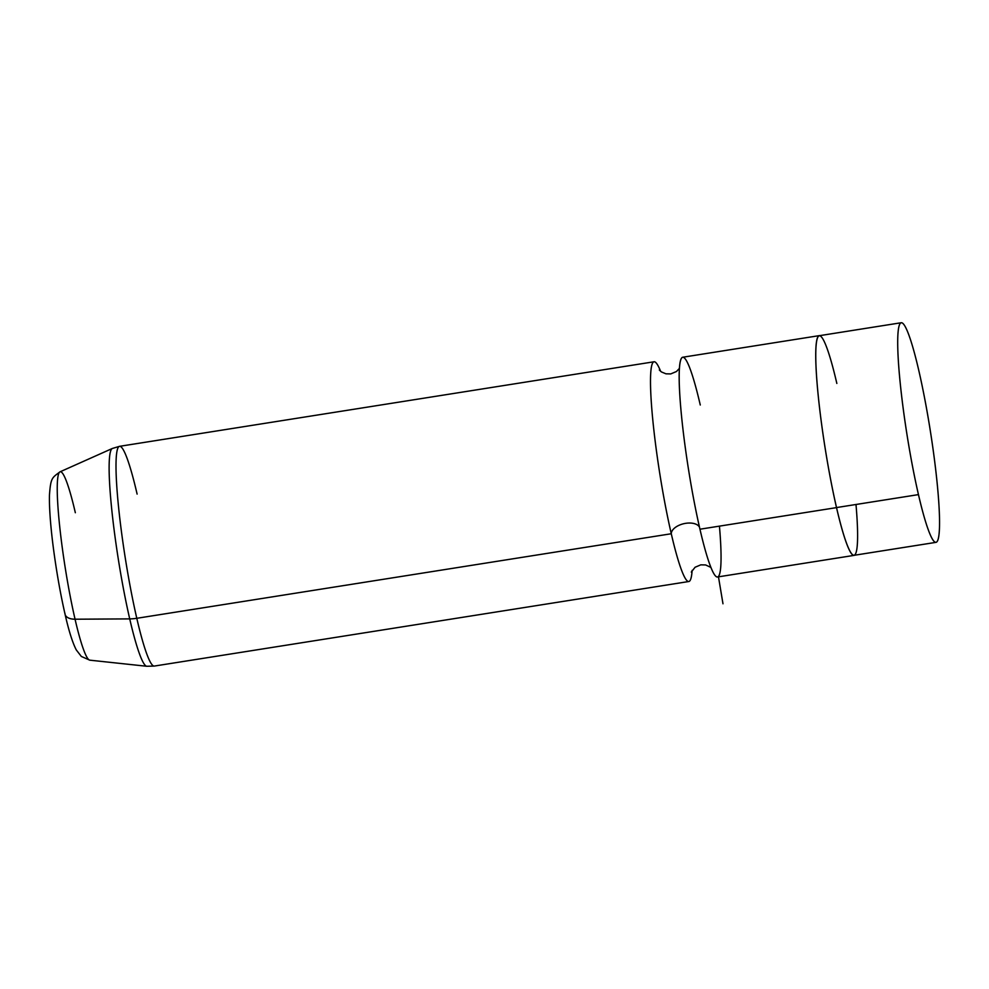 <?xml version="1.0" encoding="UTF-8"?>
<svg xmlns="http://www.w3.org/2000/svg" width="989" height="989" viewBox="0 0 989 989"><rect width="100%" height="100%" fill="white"/><g stroke="black" fill="none" stroke-linecap="round" stroke-linejoin="round"><path stroke-width="1.48" d="M935.99 542.355L854.051 555.311A111.176 11.819 -99 0 1 836.521 507.567L918.46 494.611A111.176 11.819 81 0 0 935.99 542.355A111.176 11.819 81 0 0 937.127 482.941A111.176 11.819 81 0 0 918.793 370.479A111.176 11.819 81 0 0 901.251 322.735A111.176 11.819 81 0 0 900.126 382.15A111.176 11.819 81 0 0 918.46 494.611L836.521 507.567A111.176 11.819 -99 0 1 818.175 395.118A111.176 11.819 -99 0 1 819.312 335.704L901.251 322.735M854.063 555.385L717.495 576.983A111.238 11.819 -99 0 1 699.952 529.214L836.521 507.617A111.238 11.819 81 0 0 854.063 555.385A111.238 11.819 81 0 0 854.471 555.249A111.238 11.819 -99 0 1 836.521 507.617L699.952 529.214A111.238 11.819 -99 0 1 681.594 416.69A111.238 11.819 -99 0 1 682.731 357.239L819.3 335.63A111.238 11.819 81 0 0 818.163 395.081A111.238 11.819 81 0 0 836.521 507.617A111.238 11.819 -99 0 1 818.002 393.362A111.238 11.819 -99 0 1 819.733 335.63A111.238 11.819 81 0 0 819.3 335.63M700.274 405.008A111.238 11.819 81 0 0 679.183 376.45A111.238 11.819 81 0 0 699.952 529.214A111.238 11.819 81 0 0 719.436 526.136M671.271 533.751A14.6 7.999 167 0 1 683.832 523.688A14.6 7.999 167 0 1 699.507 527.248A14.6 7.999 -13 0 0 683.832 523.688A14.6 7.999 -13 0 0 671.271 533.751A111.238 11.819 -99 0 1 651.244 401.225A111.238 11.819 -99 0 1 660.64 371.345A111.238 11.819 81 0 0 654.05 361.776A111.238 11.819 81 0 0 652.925 421.227A111.238 11.819 81 0 0 671.271 533.751A111.238 11.819 81 0 0 688.814 581.52A111.238 11.819 81 0 0 692.127 570.381A111.238 11.819 -99 0 1 671.271 533.751L136.791 618.298L671.271 533.751M918.793 370.479A111.176 11.819 -99 0 1 939.55 523.156A111.176 11.819 -99 0 1 918.46 494.611A111.176 11.819 -99 0 1 897.703 341.947A111.176 11.819 -99 0 1 918.793 370.479M836.842 383.448A111.176 11.819 81 0 0 815.764 354.903A111.176 11.819 81 0 0 836.521 507.567A111.176 11.819 81 0 0 855.992 504.489M75.337 512.722A95.377 10.137 81 0 0 60.008 471.84A95.377 10.137 81 0 0 59.439 523.935A95.377 10.137 81 0 0 75.053 619.213A13.908 7.615 167 0 1 65.064 614.28A13.908 7.615 -13 0 0 75.053 619.213A95.377 10.137 81 0 0 89.801 660.17A95.377 10.137 -99 0 1 75.053 619.213L129.72 618.891A110.298 11.72 81 0 0 146.78 666.265A110.298 11.72 -99 0 1 129.72 618.891L75.053 619.213A95.377 10.137 -99 0 1 59.439 523.935A95.377 10.137 -99 0 1 60.008 471.84C52.12 477.835 50.686 477.502 49.45 495.279C49.116 510.386 51.181 531.526 53.567 549.488C56.682 572.742 60.514 594.34 65.064 614.28A13.908 7.615 -13 0 1 64.953 613.316M65.064 614.28C68.723 630.525 72.457 642.405 76.264 649.897L81.345 656.461L89.801 660.17L146.78 666.265L154.333 666.067A111.238 11.819 -99 0 1 136.791 618.298A111.238 11.819 -99 0 1 118.433 505.775A111.238 11.819 -99 0 1 119.57 446.323A111.238 11.819 81 0 0 118.433 505.775A111.238 11.819 81 0 0 136.791 618.298A27.816 15.243 167 0 1 129.72 618.891A110.298 11.72 -99 0 1 111.67 508.705A110.298 11.72 -99 0 1 112.326 448.474A110.298 11.72 81 0 0 111.67 508.705A110.298 11.72 81 0 0 129.72 618.891A27.816 15.243 -13 0 0 136.791 618.298A111.238 11.819 81 0 0 154.333 666.067L688.814 581.52M137.112 494.092A111.238 11.819 81 0 0 119.57 446.323L654.05 361.776M718.471 576.834L722.984 603.784M710.906 567.414L705.602 564.942L700.805 564.843L695.094 567.241L691.286 572.075M659.317 369.997L661.431 371.938L665.956 373.817L670.74 373.916L676.451 371.518L679.431 368.378M119.57 446.323L112.326 448.474L60.008 471.84"/></g></svg>
